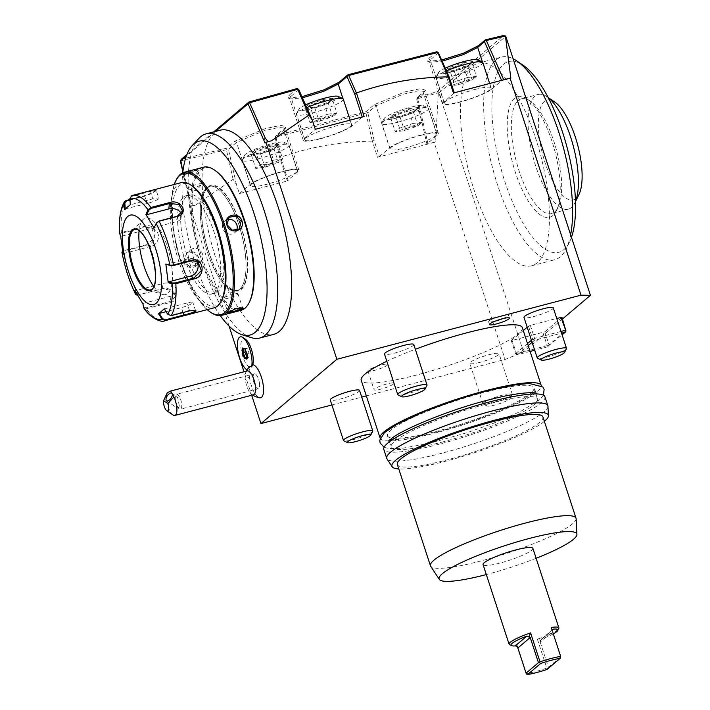 <?xml version="1.0" encoding="UTF-8"?>
<svg xmlns="http://www.w3.org/2000/svg" width="710" height="710" viewBox="0 0 710 710"><rect width="100%" height="100%" fill="white"/><g stroke="black" fill="none" stroke-linecap="round" stroke-linejoin="round"><path stroke-width="0.53" stroke-dasharray="3.55 2.66" d="M398.008 394.875A15.407 2.387 -18.1 0 0 407.842 393.615A15.407 2.387 161.9 0 0 426.941 385.415M413.761 344.492A15.407 2.387 -18.1 0 1 394.6 353.101A15.407 2.387 -18.1 0 1 384.474 354.059M366.325 395.896L505.085 359.438L523.554 351.947L562.497 318.976M331.872 404.948L361.727 397.103M479.88 362.366A15.407 2.387 -18.1 0 1 469.754 363.325A15.407 2.387 -18.1 0 1 488.915 354.716A15.407 2.387 -18.1 0 1 499.041 353.757A15.407 2.387 -18.1 0 1 479.88 362.366M553.276 307.838A15.407 2.387 -18.1 0 1 534.106 316.456A15.407 2.387 -18.1 0 1 523.98 317.414M359.535 390.402A15.407 2.387 -18.1 0 1 340.374 399.02A15.407 2.387 -18.1 0 1 330.248 399.978M527.184 327.203L530.317 325.366L556.729 318.426M523.27 330.514L511.298 340.658L544.783 331.854L549.034 344.882L566.207 330.336M561.956 317.317L544.783 331.854M386.826 361.275A84.747 13.144 -18.1 0 1 415.323 349.276M522.311 327.585A84.747 13.144 -18.1 0 1 518.486 333.753A84.747 13.144 -18.1 0 1 431.201 370.957A84.747 13.144 -18.1 0 1 361.204 380.24M393.517 384.003A10.481 1.624 -18.1 0 1 382.726 388.601A10.481 1.624 -18.1 0 1 374.072 389.746A10.481 1.624 -18.1 0 1 374.543 388.982A10.481 1.624 -18.1 0 1 385.335 384.385A10.481 1.624 -18.1 0 1 393.988 383.24A10.481 1.624 -18.1 0 1 393.517 384.003M510.827 78.144L501.704 80.647L491.409 89.371A26.19 4.065 -18.1 0 1 464.429 100.864A26.19 4.065 -18.1 0 1 442.791 103.74A26.19 4.065 -18.1 0 1 443.972 101.832L454.364 93.028L453.424 93.01M474.919 89.478A24.655 3.825 -18.1 0 1 491.125 87.942A24.655 3.825 -18.1 0 1 460.462 101.716A24.655 3.825 -18.1 0 1 444.256 103.261A24.655 3.825 -18.1 0 1 474.919 89.478M296.975 88.581L288.881 95.442L288.171 97.998L301.954 96.693M436.606 51.83L428.396 58.788L427.677 61.344L441.611 60.013M437.324 91.634L438.345 92.779L417.675 98.654L417.107 97.998L416.681 99.063L423.462 93.321L425.521 90.241L417.604 97.252L437.324 91.634L503.621 35.5M425.521 90.241L420.648 88.652L404.762 91.945L374.161 104.707L365.952 111.665L276.048 135.637L286.015 126.895L281.142 125.306L265.247 128.59L234.655 141.352L226.561 148.213L181.352 159.28M213.719 131.874L186.881 154.594M215.485 131.403L186.313 156.111M271.486 140.811L268.211 141.672M265.025 143.038L268.256 141.725M251.686 395.257L244.009 371.783M229.073 326.076L190.005 206.557L195.561 205.092L192.561 205.811L190.404 201.684L189.81 202.412L190.91 205.785L190.005 206.557M182.869 171.847L189.81 202.412M247.222 370.939A12.327 4.331 -104.7 0 0 245.758 372.502A12.327 4.331 -104.7 0 0 245.332 379.726A18.487 6.053 172.8 0 1 249.405 376.948A17.049 5.991 -104.7 0 1 249.92 367.132A14.67 5.156 75.3 0 1 241.267 350.305A14.67 5.156 75.3 0 1 245.5 339.291M249.405 376.948A17.049 5.991 -104.7 0 0 259.709 397.804M220.065 130.205A105.55 37.115 -104.7 0 0 214.491 133.178A105.55 37.115 -104.7 0 0 213.346 250.168A105.55 37.115 -104.7 0 0 273.696 334.366M377.507 157.292L379.353 156.546L374.143 140.615L372.244 140.811L377.507 157.292L434.147 142.417L505.085 359.438M372.235 141.166C340.445 141.565 309.88 146.934 280.548 157.265L279.669 157.442L275.125 137.456L283.956 129.974L285.136 128.066L278.568 127.48L263.499 130.933L236.528 142.435L228.425 149.295L226.561 148.213M195.561 205.092L233.111 179.293L236.421 184.476L239.394 193.582L288.224 180.748L280.548 157.265M523.554 351.947L438.904 92.966L438.345 92.779L435.638 141.814L427.97 143.988L417.675 98.654M434.147 142.417L435.638 141.814M379.353 156.546L389.746 147.742A26.19 4.065 -18.1 0 1 416.726 136.24A26.19 4.065 -18.1 0 1 438.363 133.374A26.19 4.065 -18.1 0 1 437.183 135.282L426.887 143.997L427.97 143.988M420.693 135.388A24.655 3.825 -18.1 0 1 436.898 133.853A24.655 3.825 -18.1 0 1 406.235 147.636A24.655 3.825 -18.1 0 1 390.03 149.171A24.655 3.825 -18.1 0 1 420.693 135.388M416.681 99.063L426.887 143.997M417.604 97.252L417.107 97.998M438.904 92.966L505.786 36.334M549.442 215.654A104.778 36.84 75.3 0 1 531.595 265.815A104.778 36.84 75.3 0 1 485.498 219.23A104.778 36.84 75.3 0 1 460.506 113.307A104.778 36.84 75.3 0 1 478.354 63.146A104.778 36.84 75.3 0 1 524.45 109.73A104.778 36.84 75.3 0 1 549.442 215.654M570.636 234.753A104.778 36.84 75.3 0 1 566.189 248.802A104.778 36.84 75.3 0 1 554.759 259.736A104.778 36.84 75.3 0 1 508.653 213.142A104.778 36.84 75.3 0 1 483.661 107.228A104.778 36.84 75.3 0 1 501.509 57.057A104.778 36.84 75.3 0 1 513.117 58.761M571.47 237.317A98.61 34.675 75.3 0 1 569.526 242.012A98.61 34.675 75.3 0 1 522.924 222.958A98.61 34.675 75.3 0 1 491.861 108.772A98.61 34.675 75.3 0 1 523.084 65.231M514.564 98.335A62.4 21.939 -104.7 0 0 515.407 172.423A62.4 21.939 -104.7 0 0 552.868 215.529A62.4 21.939 -104.7 0 0 556.383 210.772A62.4 21.939 -104.7 0 0 554.936 151.354A62.4 21.939 -104.7 0 0 526.989 98.903A62.4 21.939 -104.7 0 0 514.564 98.335M575.482 201.427A59.321 20.856 75.3 0 1 574.789 202.98A59.321 20.856 75.3 0 1 571.852 207.151A59.321 20.856 75.3 0 1 568.319 209.175A59.321 20.856 75.3 0 1 534.39 161.853A59.321 20.856 75.3 0 1 535.038 96.099A59.321 20.856 75.3 0 1 538.171 94.43L521.433 98.823A59.321 20.856 75.3 0 0 518.3 100.492A59.321 20.856 -104.7 0 0 517.652 166.246A59.321 20.856 -104.7 0 0 551.572 213.577A59.321 20.856 -104.7 0 0 554.705 211.899A59.321 20.856 75.3 0 0 558.051 207.382L556.383 210.772M521.433 98.823A59.321 20.856 75.3 0 1 530.113 101.033A59.321 20.856 75.3 0 1 556.675 150.902A59.321 20.856 75.3 0 1 558.051 207.382M538.171 94.43A59.321 20.856 75.3 0 1 546.851 96.64A59.321 20.856 75.3 0 1 548.218 97.652M578.97 194.504A51.617 18.149 75.3 0 1 576.058 198.436A51.617 18.149 75.3 0 1 545.085 162.785A51.617 18.149 75.3 0 1 544.375 101.494A51.617 18.149 75.3 0 1 554.661 101.965M424.536 92.122L424.651 91.412L418.075 90.827L403.005 94.288L376.034 105.781L367.815 112.739L365.952 111.665M374.143 140.615L367.815 112.739M372.244 140.811L365.952 113.076L366.475 112.286M276.048 135.637L275.125 137.456M365.952 113.076L275.933 137.092L275.48 136.515M275.933 137.092L280.494 157.159M239.394 193.582L250.239 184.396A26.19 4.065 -18.1 0 1 277.219 172.894A26.19 4.065 -18.1 0 1 298.857 170.027A26.19 4.065 -18.1 0 1 297.667 171.935L287.275 180.73L279.669 157.442M287.275 180.73L288.224 180.748M281.187 172.042A24.655 3.825 -18.1 0 1 297.392 170.506A24.655 3.825 -18.1 0 1 266.72 184.289A24.655 3.825 -18.1 0 1 250.523 185.825A24.655 3.825 -18.1 0 1 281.187 172.042M236.421 184.476L228.425 149.295M233.111 179.293L226.383 149.677L226.978 148.754M226.383 149.677L181.112 160.762L180.722 160.247M181.112 160.762L190.404 201.684M190.91 205.785L192.561 205.811M258.404 158.818A24.655 3.825 161.9 0 0 289.068 145.044A24.655 3.825 161.9 0 0 288.588 144.565A24.655 3.825 161.9 0 0 272.862 146.579A24.655 3.825 -18.1 0 0 242.305 159.697A24.655 3.825 -18.1 0 0 242.199 160.362A24.655 3.825 -18.1 0 0 258.404 158.818M284.009 142.311A20.954 3.248 161.9 0 1 258.351 154.434A20.954 3.248 -18.1 0 1 244.666 155.171A20.954 3.248 -18.1 0 1 270.643 144.023A20.954 3.248 161.9 0 1 284.009 142.311L288.588 144.565M269.072 145.355L279.021 144.077L274.442 147.946L259.922 153.103L249.973 154.381L254.553 150.502L269.072 145.355L269.046 146.562L278.267 145.381L274.024 148.967L260.561 153.742L251.34 154.931L255.582 151.337L269.046 146.562L273.465 160.105L282.686 158.916L278.267 145.381L279.021 144.077L274.175 148.071L274.024 148.967L278.444 162.51L264.981 167.285L255.76 168.474L260.002 164.88L273.465 160.105L269.445 164.25M254.553 150.502L255.582 151.337L260.002 164.88L269.356 164.285M269.33 164.303L255.76 168.474L251.34 154.931L249.973 154.381L260.011 153.058L274.335 147.973M259.922 153.103L260.561 153.742L259.975 153.067M269.472 164.267L278.444 162.51L282.686 158.916L269.498 164.25M260.561 153.742L264.981 167.285L269.392 164.294M397.911 122.173A24.655 3.825 161.9 0 0 428.574 108.39A24.655 3.825 161.9 0 0 428.094 107.911A24.655 3.825 161.9 0 0 412.368 109.926A24.655 3.825 -18.1 0 0 381.811 123.043A24.655 3.825 -18.1 0 0 381.705 123.709A24.655 3.825 -18.1 0 0 397.911 122.173M423.515 105.666A20.954 3.248 161.9 0 1 397.857 117.78A20.954 3.248 -18.1 0 1 384.172 118.517A20.954 3.248 -18.1 0 1 410.149 107.37A20.954 3.248 161.9 0 1 423.515 105.666L428.094 107.911M408.578 108.701L418.527 107.423L413.957 111.301L399.428 116.449L389.479 117.727L394.059 113.857L408.578 108.701L408.552 109.908L417.773 108.728L413.531 112.322L400.067 117.097L390.846 118.277L395.088 114.683L408.552 109.908L412.98 123.451L422.202 122.271L417.773 108.728L418.527 107.423L413.681 111.417L413.531 112.322L417.959 125.865L404.496 130.64L395.275 131.82L399.517 128.226L412.98 123.451L408.898 127.649L417.959 125.865L422.202 122.271L409.004 127.596M394.059 113.857L395.088 114.683L399.517 128.226L408.871 127.631M408.845 127.649L395.275 131.82L390.846 118.277L389.479 117.727L399.517 116.413M399.428 116.449L400.067 117.097L399.481 116.422L413.841 111.328M400.067 117.097L404.496 130.64L408.898 127.649M248.855 367.487A15.691 5.52 -104.7 0 0 247.675 370.167L249.92 367.132M253.488 394.787A12.327 4.331 75.3 0 1 251.438 394.148A12.327 4.331 75.3 0 1 245.332 379.726M173.018 414.995A12.327 4.331 75.3 0 1 166.664 400.396A12.327 4.331 75.3 0 1 167.169 392.976M179.541 406.794A4.624 2.219 124.3 0 1 178.032 407.726A4.624 2.219 124.3 0 1 176.648 407.682A4.624 2.219 124.3 0 1 176.604 407.664A4.624 2.219 124.3 0 1 176.293 404.771L177.251 406.466L178.849 407.433L179.541 406.794L178.778 403.333C178.387 399.508 177.731 397.263 176.808 396.606L175.006 398.851L175.015 400.981L176.293 404.771M171.776 393.171L176.808 396.606M175.37 399.774A7.703 2.707 -104.7 0 0 178.29 407.842A7.703 2.707 -104.7 0 0 180.464 409.191A7.703 2.707 -104.7 0 0 181.645 403.697A7.703 2.707 -104.7 0 0 176.55 394.29A7.703 2.707 -104.7 0 0 175.317 396.526A7.703 2.707 -104.7 0 0 175.37 399.774M259.487 383.249A7.703 2.707 -104.7 0 0 254.393 373.833A7.703 2.707 -104.7 0 0 253.213 379.326A7.703 2.707 -104.7 0 0 258.307 388.743A7.703 2.707 -104.7 0 0 259.487 383.249M240.335 336.859A17.253 6.071 -104.7 0 0 238.418 353.216A17.253 6.071 -104.7 0 0 247.692 370.158M247.08 369.91A17.253 6.071 -104.7 0 0 247.675 370.167M247.115 354.228L245.536 349.116L243.432 348.61M246.894 359.127L247.435 353.979L249.183 353.518L247.284 348.654L245.536 349.116L244.941 348.654L245.536 349.116M242.527 347.98L243.432 348.521L245.181 348.069L245.127 349.267M246.902 357.21L248.979 357.796L249.183 353.518M247.284 348.654L245.181 348.069M248.979 357.796L246.858 358.142M198.969 138.343A105.55 37.115 75.3 0 0 189.925 209.095A105.55 37.115 -104.7 0 0 251.331 337.649M220.269 315.595A100.208 35.234 75.3 0 1 183.038 206.574A100.208 35.234 75.3 0 1 182.754 172.814M207.95 187.529A53.924 18.957 75.3 0 1 210.799 186.011A53.924 18.957 75.3 0 1 240.317 224.777A53.924 18.957 75.3 0 1 241.054 288.801A53.924 18.957 75.3 0 1 238.205 290.319A53.924 18.957 75.3 0 1 208.687 251.553A53.924 18.957 75.3 0 1 207.95 187.529M206.61 187.884A53.924 18.957 75.3 0 1 209.459 186.366A53.924 18.957 75.3 0 1 240.291 229.383A53.924 18.957 75.3 0 1 239.705 289.147A53.924 18.966 -104.7 0 0 238.986 225.123A53.924 18.966 -104.7 0 0 206.61 187.875A53.924 18.966 -104.7 0 0 203.575 191.984A53.924 18.966 -104.7 0 0 204.826 243.335A53.924 18.966 -104.7 0 0 228.975 288.668A53.924 18.957 75.3 0 1 204.826 243.335A53.924 18.957 75.3 0 1 203.575 191.993A53.924 18.957 75.3 0 1 206.61 187.884M239.705 289.147A53.924 18.957 75.3 0 1 236.865 290.674A53.924 18.957 75.3 0 1 228.966 288.659A53.924 18.966 -104.7 0 0 239.714 289.156M215.299 170.604A73.032 25.684 -104.7 0 0 200.752 169.938A73.032 25.684 -104.7 0 0 201.746 256.656A73.032 25.684 -104.7 0 0 245.58 307.102A73.032 25.684 -104.7 0 0 249.689 301.528M203.539 167.205A73.955 26.004 -104.7 0 0 199.625 169.291A73.955 26.004 -104.7 0 0 198.827 251.269A73.955 26.004 -104.7 0 0 241.125 310.27M182.47 173.799L183.215 174.225C185.798 172.37 200.726 168.456 197.167 170.56L197.54 169.841C201.32 167.516 185.354 171.713 182.47 173.799L182.408 174.749L189.934 173.657L197.904 169.433L197.504 170.196L202.057 183.89A7.703 1.198 161.9 0 0 195.694 184.733A7.703 1.198 161.9 0 0 187.76 188.114A7.703 1.198 -18.1 0 0 187.413 188.682L182.887 174.846L197.504 170.196M183.215 174.225L182.887 174.846M176.213 179.985A73.955 26.004 -104.7 0 0 177.926 250.399A73.955 26.004 -104.7 0 0 211.048 312.569M183.482 261.608C186.544 271.788 202.465 267.546 198.543 257.65C195.782 247.213 179.861 251.464 183.482 261.608L184.218 261.307L189.446 266.454L196.288 265.256L198.17 257.65L193.129 252.343L186.331 253.497L184.218 261.307M174.278 184.449A73.032 25.684 -104.7 0 0 177.402 250.541A73.032 25.684 -104.7 0 0 207.169 309.631M186.632 196.271A50.845 17.874 75.3 0 1 189.321 194.833A50.845 17.874 75.3 0 1 218.396 235.4A50.845 17.874 75.3 0 1 217.846 291.757A50.845 17.874 75.3 0 1 215.157 293.195A50.845 17.874 75.3 0 1 186.082 252.627A50.845 17.874 75.3 0 1 186.632 196.271M183.562 197.078A50.845 17.874 75.3 0 1 186.251 195.64A50.845 17.874 75.3 0 1 215.325 236.208A50.845 17.874 75.3 0 1 214.775 292.564A50.845 17.874 75.3 0 1 212.086 294.002A50.845 17.874 75.3 0 1 183.011 253.434A50.845 17.874 75.3 0 1 183.562 197.078M192.366 186.073A63.172 22.214 -104.7 0 0 179.781 185.496A63.172 22.214 -104.7 0 0 180.642 260.508A63.172 22.214 -104.7 0 0 218.556 304.137A63.172 22.214 -104.7 0 0 222.115 299.327M181.334 182.594A64.716 22.755 -104.7 0 0 177.917 184.423A64.716 22.755 -104.7 0 0 177.207 256.15A64.716 22.755 -104.7 0 0 214.216 307.776M129.957 199.51L144.538 195.676C150.014 193.883 153.884 192.037 156.147 190.138L156.608 189.65L156.2 190.413L158.845 198.294A9.248 1.438 161.9 0 0 152.774 198.871L130.693 204.666L129.886 198.472M129.983 199.998L144.929 196.075C150.076 194.371 153.697 192.632 155.783 190.866L156.147 190.138C157.451 189.02 155.525 189.215 150.378 190.733L131.891 195.587L130.285 198.64M156.2 190.413L155.783 190.866C156.999 189.836 155.188 190.049 150.36 191.478L131.874 196.342M167.72 314.246L170.746 315.284L189.233 310.43L195.392 310.288M121.969 252.396L123.726 251.171L147.795 244.843C158.996 242.305 156.519 222.292 145.426 226.179L121.357 232.507L119.608 233.865L121.303 236.27L148.958 229.002A9.248 8.112 122 0 1 154.957 229.827A9.248 8.112 122 0 1 158.259 238.8A9.248 8.112 122 0 1 151.168 246.334L147.955 244.338L154.78 236.643L151.612 227.733L145.754 227.005L121.694 233.324L120.292 234.362M142.932 303.986L143.784 307.829L146.278 308.743L170.338 302.416C182.035 300.463 173.258 285.766 162.129 288.695L137.27 295.147M144.077 307.137L146.047 307.829L170.107 301.51L175.388 296.869L171.607 290.461L162.483 288.775L137.429 295.174M136.098 292.813L135.61 290.656L163.273 283.388A9.248 6.674 8.4 0 1 172.468 284.692A9.248 6.674 8.4 0 1 176.231 291.1A9.248 6.674 8.4 0 1 170.897 296.123L170.338 302.416M122.51 251.393L122.031 251.997M123.007 254.358L123.504 253.603L122.493 251.695L123.895 250.657L147.955 244.338L147.795 244.843M125.244 208.882L147.343 203.459A9.248 1.438 161.9 0 0 158.845 198.294M181.37 213.719A9.248 6.674 -171.6 0 1 181.804 216.621A9.248 6.674 -171.6 0 1 176.47 221.644L154.389 227.448L156.44 222.949M154.079 228.043L154.389 227.448M166.504 264.502L188.585 258.697A9.248 8.112 -58 0 1 194.584 259.523A9.248 8.112 -58 0 1 196.075 260.774M164.347 308.832L168.021 314.113M164.738 308.841L186.819 303.037A9.248 1.438 -18.1 0 1 192.898 302.469A9.248 1.438 -18.1 0 1 181.396 307.634L166.105 311.646M134.776 290.363L135.61 290.656M143.243 303.392L170.897 296.123M123.504 253.603L151.168 246.334M120.647 235.818L121.303 236.27M125.271 209.264L124.498 209.574M150.511 289.946A31.276 10.996 -104.7 0 0 150.547 289.937A31.276 10.996 -104.7 0 0 152.197 289.059A31.276 10.996 -104.7 0 0 151.771 251.917A31.276 10.996 -104.7 0 0 134.651 229.428A31.276 10.996 -104.7 0 0 134.607 229.445A31.276 10.996 -104.7 0 1 152.472 254.402A31.276 10.996 -104.7 0 1 152.126 289.068A31.276 10.996 -104.7 0 1 150.476 289.955L150.547 289.937M153.742 286.565A39.6 13.925 -104.7 0 0 162.546 294.41A39.6 13.925 -104.7 0 0 167.258 246.423A39.6 13.925 -104.7 0 0 142.896 219.638A39.6 13.925 -104.7 0 0 139.089 230.794M228.017 312.569L228.238 311.965C230.502 309.152 245.429 305.229 242.19 308.3M242.998 307.776L242.492 307.634M237.646 293.638L229.25 291.899L223.508 298.262A7.703 1.198 161.9 0 1 223.694 298.076A7.703 1.198 -18.1 0 1 230.67 294.996A7.703 1.198 -18.1 0 1 237.646 293.638A7.703 1.198 -18.1 0 1 237.992 293.851A7.703 1.198 -18.1 0 1 237.646 294.41A7.703 1.198 161.9 0 1 229.712 297.792A7.703 1.198 161.9 0 1 223.348 298.635L227.874 312.471M190.555 249.929A7.703 7.109 49.7 0 1 202.51 253.976A7.703 7.109 -130.3 0 1 200.513 261.688A7.703 7.109 -130.3 0 1 188.558 257.641A7.703 7.109 49.7 0 1 190.555 249.929L186.331 253.497M187.76 188.895L196.155 190.635L201.897 184.272A7.703 1.198 161.9 0 1 201.711 184.449A7.703 1.198 -18.1 0 1 194.735 187.538A7.703 1.198 -18.1 0 1 187.76 188.895A7.703 1.198 -18.1 0 1 187.413 188.682M236.563 230.368A7.703 7.109 49.7 0 1 234.85 232.605A7.703 7.109 49.7 0 1 222.896 228.558A7.703 7.109 -130.3 0 1 224.892 220.845A7.703 7.109 -130.3 0 1 227.431 219.514M298.848 89.664L290.754 96.525L289.573 98.424L290.079 98.93L302.46 97.847M362.215 116.973L351.903 126.016A26.19 4.065 -18.1 0 1 324.923 137.518A26.19 4.065 -18.1 0 1 303.285 140.385A26.19 4.065 -18.1 0 1 304.466 138.477L315.311 129.3M364.141 116.467L362.295 117.221M438.478 52.913L430.26 59.871L429.08 61.779L429.586 62.285L442.126 61.166M320.955 138.37A24.655 3.825 -18.1 0 1 304.75 139.905A24.655 3.825 -18.1 0 1 335.413 126.123A24.655 3.825 -18.1 0 1 351.619 124.587A24.655 3.825 -18.1 0 1 320.955 138.37M343.294 99.125A24.655 3.825 161.9 0 1 312.631 112.908A24.655 3.825 -18.1 0 1 296.425 114.443A24.655 3.825 -18.1 0 1 296.531 113.777A24.655 3.825 -18.1 0 1 306.773 107.609M305.584 104.92A20.954 3.248 -18.1 0 0 298.892 109.26A20.954 3.248 -18.1 0 0 312.577 108.515A20.954 3.248 161.9 0 0 338.235 96.4M323.298 99.436L333.247 98.157L328.668 102.036L314.148 107.183L304.2 108.461L308.779 104.592L323.298 99.436L323.272 100.642L332.493 99.462L328.251 103.056L314.787 107.831L305.566 109.012L309.808 105.417L323.272 100.642L327.692 114.186L336.913 113.005L332.493 99.462L333.247 98.157L328.402 102.151L328.251 103.056L332.67 116.6L319.207 121.374L309.986 122.555L314.228 118.96L327.692 114.186L323.671 118.339M308.779 104.592L309.808 105.417L314.228 118.96L323.582 118.366M323.556 118.392L309.986 122.555L305.566 109.012L304.2 108.461L314.237 107.148L328.561 102.062M314.148 107.183L314.787 107.831L314.202 107.157M336.913 113.005L323.698 118.348L332.67 116.6L336.913 113.005M314.787 107.831L319.207 121.374L323.618 118.384M444.256 103.261L435.931 77.789A24.655 3.825 -18.1 0 0 452.137 76.254A24.655 3.825 161.9 0 0 482.8 62.471M435.931 77.789A24.655 3.825 -18.1 0 1 436.038 77.124A24.655 3.825 -18.1 0 1 446.421 70.902M477.75 59.746A20.954 3.248 161.9 0 1 452.084 71.861A20.954 3.248 -18.1 0 1 438.407 72.606A20.954 3.248 -18.1 0 1 445.232 68.204M462.813 62.782L472.753 61.513L468.183 65.382L453.654 70.538L443.714 71.817L448.285 67.938L462.813 62.782L462.778 63.998L471.999 62.808L467.757 66.403L454.293 71.177L445.072 72.358L449.315 68.772L462.778 63.998L467.207 77.541L476.428 76.352L471.999 62.808L472.753 61.513L467.917 65.497L467.757 66.403L472.185 79.946L458.722 84.721L449.501 85.901L453.743 82.316L467.207 77.541L463.071 81.739L472.185 79.946L476.428 76.352L463.231 81.677M448.285 67.938L449.315 68.772L453.743 82.316L463.097 81.712M463.071 81.739L449.501 85.901L445.072 72.358L443.714 71.817L453.743 70.494L468.067 65.409M453.654 70.538L454.293 71.177L453.717 70.503M454.293 71.177L458.722 84.721L463.124 81.73M510.25 398.452A12.327 1.908 161.9 0 0 502.201 398.887A12.327 1.908 -18.1 0 0 487.104 406.014A12.327 1.908 -18.1 0 0 494.968 405.011A12.327 1.908 161.9 0 0 510.25 398.452L512.221 394.68A15.407 2.387 161.9 0 1 493.122 402.881A15.407 2.387 -18.1 0 1 483.297 404.141A15.407 2.387 -18.1 0 1 482.995 403.839A15.407 2.387 -18.1 0 1 502.156 395.23A15.407 2.387 161.9 0 1 512.283 394.263L499.041 353.757M566.447 348.77A15.407 2.387 161.9 0 1 547.348 356.961A15.407 2.387 -18.1 0 1 537.523 358.222M372.714 431.334A15.407 2.387 161.9 0 1 353.615 439.534A15.407 2.387 -18.1 0 1 343.782 440.786M530.317 325.366L534.577 338.386L560.989 331.446M542.937 332.608L547.188 345.628L548.351 345.974L549.034 344.882M547.188 345.628L516.498 353.695L512.238 340.667M516.498 353.695L516.259 354.405L515.558 353.678L511.298 340.658M528.471 326.112L532.722 339.14L533.884 339.486L534.577 338.386M515.558 353.678L527.53 343.542M531.435 340.223L532.722 339.14M532.118 342.309L534.595 340.214L561.539 333.141M534.595 340.214L533.884 339.486M548.351 345.974L562.098 334.854M548.111 346.693L534.701 350.216M530.104 351.423L517.421 354.76L528.204 345.628M516.259 354.405L517.421 354.76M380.205 438.318A84.747 13.144 161.9 0 0 450.797 428.636A84.747 13.144 161.9 0 0 537.408 391.627A84.747 13.144 161.9 0 0 541.286 385.672M387.447 435.718A77.044 11.946 -18.1 0 0 438.079 430.917A77.044 11.946 161.9 0 0 533.902 387.846A77.044 11.946 161.9 0 0 483.27 392.648A77.044 11.946 -18.1 0 0 387.447 435.718L389.186 441.025M441.771 442.197A77.044 11.946 161.9 0 0 537.594 399.135A77.044 11.946 161.9 0 0 486.962 403.937A77.044 11.946 -18.1 0 0 391.139 447.007A77.044 11.946 -18.1 0 0 441.771 442.197M544.916 396.739A84.747 13.144 -18.1 0 1 541.091 402.907A84.747 13.144 -18.1 0 1 453.805 440.12A84.747 13.144 -18.1 0 1 383.808 449.394M547.951 406.262A84.747 13.144 -18.1 0 1 544.029 411.88A84.747 13.144 -18.1 0 1 458.42 448.587A84.747 13.144 -18.1 0 1 386.986 458.873M544.375 421.358A82.271 12.762 -18.1 0 1 474.094 452.847A82.271 12.762 -18.1 0 1 398.789 468.946M542.919 416.93A76.582 11.875 161.9 0 1 539.467 422.503A76.582 11.875 -18.1 0 1 460.595 456.131A76.582 11.875 -18.1 0 1 397.343 464.509M576.121 518.708A76.582 11.875 -18.1 0 1 572.571 523.785A76.582 11.875 -18.1 0 1 495.216 556.951A76.582 11.875 -18.1 0 1 430.668 566.243M536.121 558.291A72.447 11.236 -18.1 0 1 486.323 574.567M532.864 548.333A26.19 4.065 -18.1 0 1 500.284 562.977A26.19 4.065 -18.1 0 1 483.066 564.61M553.312 633.879A24.655 3.825 161.9 0 1 542.058 638.876L540.514 640.384L537.381 639.186A26.19 4.065 161.9 0 0 558.761 628.616M537.381 639.186L546.842 668.128A26.19 4.065 161.9 0 1 535.748 671.491A26.19 4.065 161.9 0 1 526.19 673.55M517.324 646.419L516.738 644.618L517.395 646.455M509.585 644.689A26.19 4.065 161.9 0 0 516.738 644.618M551.217 627.48L552.185 630.444M560.891 657.132L552.149 630.524M540.514 640.384L540.195 642.097L552.54 631.651M546.842 668.128L547.552 668.421L548.422 667.276L540.195 642.097M548.422 667.276L560.767 656.821M547.552 668.421L547.17 669.37M502.494 318.737A10.481 1.624 161.9 0 0 508.023 315.941A10.481 1.624 161.9 0 0 508.502 315.178A10.481 1.624 161.9 0 0 499.849 316.323A10.481 1.624 161.9 0 0 489.057 320.92A10.481 1.624 161.9 0 0 488.578 321.683A10.481 1.624 161.9 0 0 495.527 321.018M368.401 370.176A10.481 1.624 161.9 0 0 367.922 370.939A10.481 1.624 161.9 0 0 376.575 369.795A10.481 1.624 161.9 0 0 387.367 365.188A10.481 1.624 161.9 0 0 387.846 364.425A10.481 1.624 161.9 0 0 379.193 365.579A10.481 1.624 161.9 0 0 368.401 370.176M424.385 91.51L423.462 93.321L437.183 135.282M374.161 104.707L376.034 105.781L389.746 147.742M284.879 128.164L283.956 129.974L297.667 171.935M250.239 184.396L236.528 142.435L234.655 141.352M208.562 251.695A54.546 19.179 75.3 0 1 207.817 186.934A54.546 19.179 75.3 0 1 240.557 224.608A54.546 19.179 75.3 0 1 241.302 289.369A54.546 19.179 75.3 0 1 208.562 251.695M150.378 190.733L152.774 198.871M189.632 310.82L186.819 303.037M138.415 295.094L138.059 295.023A64.716 22.755 75.3 0 1 123.726 251.171L123.895 250.657M121.694 233.324L121.357 232.507A64.716 22.755 75.3 0 1 126.052 200.531M165.04 320.698A64.716 22.755 75.3 0 1 146.278 308.743L146.047 307.829M162.129 288.695L163.273 283.388M145.426 226.179L148.958 229.002M144.538 195.676L147.343 203.459M177.26 216.266L176.47 221.644M188.585 258.697L191.789 260.703M183.011 312.56L181.396 307.634M227.866 312.693L228.238 311.965M288.881 95.442L290.754 96.525L304.466 138.477M351.903 126.016L342.983 98.743M428.396 58.788L430.26 59.871L443.972 101.832M491.409 89.371L482.498 62.098M542.058 638.876L552.309 630.187M531.595 265.815L554.759 259.736M478.354 63.146L501.509 57.057M569.526 242.012L566.189 248.802M530.113 101.033L526.989 98.903M568.319 209.175L551.572 213.577M548.155 97.527L546.851 96.64M575.49 201.569L574.789 202.98M438.363 133.374L424.651 91.412M298.857 170.027L285.136 128.066M285.029 128.776L286.015 126.895M297.392 170.506L289.068 145.044M250.523 185.825L242.199 160.362M244.666 155.171L242.305 159.697M436.898 133.853L428.574 108.39M390.03 149.171L381.705 123.709M384.172 118.517L381.811 123.043M246.37 371.161A18.487 18.487 0 0 0 245.758 372.502M251.438 394.148A18.487 18.487 0 0 0 252.636 395.008M178.849 407.433L178.032 407.726M177.251 406.466L178.29 407.842M166.557 400.804L176.604 407.664M175.006 398.851L175.317 396.526M254.393 373.833L176.55 394.29M258.307 388.743L180.464 409.191M209.459 186.366L210.799 186.011M236.865 290.674L238.205 290.319M182.408 174.749L183.171 175.113M186.251 195.64L189.321 194.833M212.086 294.002L215.157 293.195M195.862 310.447L195.09 310.084M136.941 295.138L137.545 295.183M182.656 210.852L181.804 216.621M197.93 261.617L194.584 259.523M195.516 310.474L192.898 302.469M175.388 296.869L176.231 291.1M151.612 227.733L154.957 229.827M148.044 289.822L162.546 294.41M132.53 230.759L142.896 219.638M227.493 313.092L227.901 312.338M237.992 293.851L242.518 307.687M200.513 261.688L196.288 265.256M224.892 220.845L229.117 217.269M234.85 232.605L239.075 229.028M290.079 98.93L288.171 97.998M303.285 140.385L289.573 98.424M429.586 62.285L427.677 61.344M442.791 103.74L429.08 61.779M304.75 139.905L296.425 114.443M351.619 124.587L350.163 120.141M298.892 109.26L296.531 113.777M491.125 87.942L489.669 83.487M438.407 72.606L436.038 77.124M482.995 403.839L469.754 363.325M487.104 406.014L483.297 404.141M533.902 387.846L535.642 393.162M535.89 393.926L537.594 399.135M389.435 441.798L391.139 447.007M541.091 639.417L552.921 629.397M488.578 321.683L489.527 324.577M508.502 315.178L509.443 318.071M367.922 370.939L374.072 389.746M387.846 364.425L393.988 383.24M384.092 447.256L388.539 448.507L402.02 448.329L430.251 443.146L467.384 432.585L493.148 423.4L520.536 411.48L539.733 399.606L543.425 395.177M536.121 393.34L535.287 390.793L533.547 392.728C525.054 401.665 474.777 422.627 434.795 432.496C424.03 435.257 414.622 437.236 406.59 438.425C391.787 440.608 387.598 438.975 388.068 438.904L388.902 441.46"/><path stroke-width="1.06" d="M401.824 396.748A12.327 1.908 -18.1 0 0 409.688 395.745A12.327 1.908 161.9 0 0 424.97 389.186A12.327 1.908 161.9 0 0 416.921 389.621A12.327 1.908 -18.1 0 0 401.824 396.748L398.008 394.875A15.407 2.387 -18.1 0 1 397.715 394.574A15.407 2.387 -18.1 0 1 416.877 385.965A15.407 2.387 161.9 0 1 427.003 384.998L413.761 344.492A15.407 2.387 -18.1 0 0 403.635 345.45A15.407 2.387 -18.1 0 0 384.474 354.059L397.715 394.574M424.97 389.186L426.941 385.415A15.407 2.387 161.9 0 0 427.003 384.998M562.497 318.976L590.436 295.325L581.002 295.156L336.859 359.295L260.943 423.577L331.872 404.948M361.727 397.103L366.325 395.896M523.98 317.414A15.407 2.387 -18.1 0 1 543.15 308.797A15.407 2.387 -18.1 0 1 553.276 307.838L566.518 348.353A15.407 2.387 161.9 0 0 556.391 349.311A15.407 2.387 -18.1 0 0 537.221 357.929L523.98 317.414M330.248 399.978A15.407 2.387 -18.1 0 1 349.409 391.37A15.407 2.387 -18.1 0 1 359.535 390.402L372.777 430.917A15.407 2.387 161.9 0 0 362.65 431.875A15.407 2.387 -18.1 0 0 343.489 440.493L330.248 399.978M556.729 318.426L561.956 317.317L565.976 331.055L561.006 317.299M527.184 327.203L523.27 330.514M541.286 385.672A84.747 13.144 161.9 0 0 541.224 385.459A84.747 13.144 161.9 0 0 471.236 394.733A84.747 13.144 161.9 0 0 383.941 431.937A84.747 13.144 161.9 0 0 380.125 438.114L361.204 380.24A84.747 13.144 -18.1 0 1 365.029 374.063A84.747 13.144 -18.1 0 1 386.826 361.275M415.323 349.276A84.747 13.144 -18.1 0 1 522.311 327.585L541.224 385.459M489.998 323.813A10.481 1.624 161.9 0 0 489.527 324.577A10.481 1.624 161.9 0 0 498.18 323.432A10.481 1.624 161.9 0 0 508.972 318.834A10.481 1.624 161.9 0 0 509.443 318.071A10.481 1.624 161.9 0 0 500.79 319.216A10.481 1.624 161.9 0 0 489.998 323.813M581.002 295.156L510.064 78.136L453.424 93.01L448.108 76.573L437.582 52.078L438.478 52.913L449.164 77.097L448.108 76.573M336.859 359.295L265.922 142.266L265.025 143.038L248.074 103.811L215.485 131.403M213.719 131.874L248.997 102L296.975 88.581L298.848 89.664L312.338 120.194L309.027 115.011L271.486 140.811L265.922 142.266M312.338 120.194L315.311 129.3L364.141 116.467L356.464 92.983C385.796 82.653 416.362 77.283 448.152 76.884M503.692 79.804L486.332 40.523L505.431 35.97L510.827 78.144L510.064 78.136M486.332 40.523L485.4 39.849L503.621 35.5L505.786 36.334L590.436 295.325M501.571 80.363L484.477 41.668L485.312 40.257M301.954 96.693L324.079 89.815L339.105 82.245L347.935 74.772L436.606 51.83L437.582 52.078M441.611 60.013L463.666 53.126L478.62 45.591L485.4 39.849M186.881 154.594L181.352 159.28L180.429 161.09L182.869 171.847M248.997 102L248.074 103.811M186.313 156.111L180.429 161.09M268.256 141.725L265.318 138.246L249.636 102.746L297.676 89.318L297.818 88.777M249.636 102.746L248.837 102.577M297.676 89.318L309.027 115.011M265.318 138.246L263.916 139.666M260.943 423.577L251.686 395.257M244.009 371.783L229.073 326.076M252.636 395.008A18.487 18.487 0 0 0 259.709 397.804A17.049 5.991 -104.7 0 0 263.295 385.628A17.049 5.991 -104.7 0 0 252.751 364.736A14.67 5.156 75.3 0 0 251.846 350.793A14.67 5.156 75.3 0 0 245.5 339.291L242.882 337.498A17.253 6.071 -104.7 0 0 240.353 336.851A17.253 6.071 -104.7 0 0 240.335 336.859A17.253 6.071 -104.7 0 0 238.232 352.48A17.253 6.071 -104.7 0 0 247.08 369.91M242.03 334.703L251.331 337.649A105.55 37.115 -104.7 0 0 259.753 338.031L273.696 334.366A105.55 37.115 -104.7 0 0 279.279 331.392A105.55 37.115 -104.7 0 0 280.423 214.402A105.55 37.115 -104.7 0 0 220.065 130.205L206.113 133.87A105.55 37.115 -104.7 0 0 200.54 136.844A105.55 37.115 75.3 0 0 198.969 138.343L192.312 145.479A100.208 35.234 75.3 0 1 193.803 144.05A100.208 35.234 75.3 0 1 259.292 231.726A100.208 35.234 75.3 0 1 242.03 334.703A100.208 35.234 75.3 0 1 220.269 315.595M513.117 58.761A104.778 36.84 75.3 0 1 516.845 60.962A104.778 36.84 75.3 0 1 572.597 209.565A104.778 36.84 75.3 0 1 570.636 234.753M516.845 60.962L523.084 65.231A98.61 34.675 75.3 0 1 575.561 205.092A98.61 34.675 75.3 0 1 571.47 237.317M548.218 97.652A59.321 20.856 75.3 0 1 573.414 146.5A59.321 20.856 75.3 0 1 575.482 201.427M548.155 97.527L554.661 101.965A51.617 18.149 75.3 0 1 577.771 145.355A51.617 18.149 75.3 0 1 578.97 194.504L575.49 201.569M246.37 371.161A18.487 18.487 0 0 1 248.855 367.487A15.691 5.52 -104.7 0 1 251.535 366.901L252.751 364.736M167.915 403.466L173.906 396.934A12.327 4.331 75.3 0 1 176.71 406.661A12.327 4.331 75.3 0 1 174.82 415.448L253.488 394.787A12.327 4.331 75.3 0 0 255.378 386A12.327 4.331 -104.7 0 0 247.222 370.939L170.64 391.059L167.267 392.79L163.566 400.751A6.159 2.165 -104.7 0 0 166.77 410.726A6.159 2.165 -104.7 0 0 168.643 409.297A6.159 2.165 -104.7 0 0 167.915 403.466L163.566 400.751M174.82 415.448A12.327 4.331 75.3 0 1 173.018 414.995L166.77 410.726M173.906 396.934L170.64 391.059M171.74 393.145A4.624 2.219 124.3 0 1 171.776 393.171A4.624 2.219 124.3 0 1 171.021 398.195A4.624 2.219 124.3 0 1 166.593 400.83A4.624 2.219 124.3 0 1 166.557 400.804A4.624 2.219 124.3 0 1 167.311 395.772A4.624 2.219 124.3 0 1 171.74 393.145M251.571 366.875A17.253 6.071 -104.7 0 0 250.204 350.562A17.253 6.071 -104.7 0 0 242.882 337.498M251.535 366.901A17.253 6.071 -104.7 0 0 249.148 347.474A17.253 6.071 -104.7 0 0 240.326 336.859L240.326 336.859M247.115 354.228L244.941 348.654L242.527 347.98L242.305 352.87L244.48 358.443L246.894 359.127L247.435 353.979M246.894 359.127L247.24 358.248L246.894 359.127M244.48 358.443L245.136 357.662L246.858 358.142M242.305 352.87L243.237 352.799L245.136 357.662L246.902 357.21L244.977 352.337L243.237 352.799L243.432 348.61M242.527 347.98L243.432 348.521M244.941 348.654L245.536 349.116L244.941 348.654M245.127 349.267L244.977 352.337M259.753 338.031A105.55 37.115 -104.7 0 0 265.327 335.058A105.55 37.115 -104.7 0 0 266.472 218.068A105.55 37.115 -104.7 0 0 206.113 133.87M182.754 172.814A100.208 35.234 75.3 0 1 192.312 145.479M207.169 309.631A73.032 25.684 -104.7 0 0 210.107 311.93L211.048 312.569A73.955 26.004 -104.7 0 0 221.866 315.329L241.125 310.27A73.955 26.004 -104.7 0 0 245.03 308.184A73.955 26.004 -104.7 0 0 249.192 302.549L249.689 301.528A73.032 25.684 -104.7 0 0 248.003 231.992A73.032 25.684 -104.7 0 0 215.299 170.604L214.358 169.956A73.955 26.004 -104.7 0 0 203.539 167.205L184.28 172.264A73.955 26.004 -104.7 0 0 180.375 174.349A73.955 26.004 -104.7 0 0 176.213 179.985L175.707 180.997A73.032 25.684 -104.7 0 0 174.278 184.449M249.192 302.549A73.955 26.004 -104.7 0 0 247.479 232.126A73.955 26.004 -104.7 0 0 214.358 169.956M221.866 315.329A73.955 26.004 -104.7 0 0 225.78 313.243A73.955 26.004 -104.7 0 0 226.579 231.265A73.955 26.004 -104.7 0 0 184.28 172.264M227.866 312.693L235.471 308.877L242.998 307.776L242.935 308.735C240.051 310.82 224.085 315.009 227.866 312.693L227.493 313.092M226.863 224.875C222.949 214.917 238.915 210.79 241.924 220.916C245.527 231.132 229.57 235.267 226.863 224.875L229.117 217.269L235.96 216.08L241.187 221.218L239.075 229.028L232.268 230.191L227.236 224.884M210.107 311.93A73.032 25.684 -104.7 0 0 224.653 312.595A73.032 25.684 -104.7 0 0 223.659 225.878A73.032 25.684 -104.7 0 0 179.825 175.432A73.032 25.684 -104.7 0 0 175.707 180.997M195.392 310.288L195.126 311.237C192.889 312.533 189.117 313.793 183.81 315.018L165.323 319.873L165.306 320.627L161.924 319.154L158.552 313.749L164.347 308.832L167.72 314.246L171.145 315.675L189.632 310.82L195.862 310.447L195.871 311.672C193.457 313.083 189.428 314.45 183.792 315.764L165.306 320.627A64.716 22.755 75.3 0 1 165.04 320.698L214.216 307.776A64.716 22.755 -104.7 0 0 217.633 305.957A64.716 22.755 -104.7 0 0 221.28 301.022L222.115 299.327A63.172 22.214 -104.7 0 0 220.65 239.172A63.172 22.214 -104.7 0 0 192.366 186.073L190.804 185.008A64.716 22.755 -104.7 0 0 181.334 182.594L132.158 195.516A64.716 22.755 75.3 0 1 150.919 207.471L169.406 202.616C180.668 198.534 189.49 213.222 177.615 216.337L159.129 221.192L156.173 223.428L154.079 228.043L145.923 214.42L148.026 209.805L150.919 207.471L151.15 208.376L169.637 203.521L178.885 204.427L182.656 210.852L177.26 216.266L158.783 221.121L156.298 223.215M221.28 301.022A64.716 22.755 -104.7 0 0 219.78 239.403A64.716 22.755 -104.7 0 0 190.804 185.008M167.72 314.246A62.427 21.948 75.3 0 0 172.202 283.769L168.208 282.589L165.847 264.049L169.841 265.229L173.462 265.043L191.948 260.188C203.655 256.709 206.273 276.687 194.327 278.852L175.84 283.707L172.202 283.769L172.592 282.979L168.705 281.834L190.786 276.03A9.248 8.112 -58 0 0 197.575 269.543A9.248 8.112 -58 0 0 196.075 260.774M131.891 195.587L132.158 195.516A64.716 22.755 75.3 0 0 131.891 195.587L129.886 198.472L130.303 204.657L124.498 209.574L124.481 201.684L126.052 200.531L129.957 199.51M129.886 198.472A62.427 21.948 75.3 0 1 148.026 209.805L148.807 210.213L151.15 208.376M156.44 222.949L156.173 223.428A62.427 21.948 75.3 0 1 169.841 265.229L173.302 265.558L191.789 260.703L197.93 261.617L201.347 270.661L193.99 278.036L175.503 282.891L172.592 282.979M137.429 295.174L136.444 294.393L136.098 292.813M137.27 295.147L135.716 294.455L136.444 294.393M119.591 233.546L120.647 235.818L123.007 254.358L121.934 252.307L122.555 251.322M165.323 319.873L162.599 318.701L161.924 319.154A62.427 21.948 75.3 0 1 143.784 307.829L142.932 303.986L134.776 290.363L135.628 294.197A62.427 21.948 75.3 0 1 121.969 252.396L122.51 251.393M119.608 233.865A62.427 21.948 75.3 0 1 124.081 203.388L124.862 203.237L126.451 200.93L129.983 199.998M156.156 303.25A46.221 16.25 -104.7 0 0 155.525 248.367A46.221 16.25 -104.7 0 0 127.782 216.443A46.221 16.25 -104.7 0 0 128.412 271.327A46.221 16.25 -104.7 0 0 156.156 303.25M145.923 214.42L146.766 214.704L148.807 210.213M146.766 214.704L168.847 208.909A9.248 6.674 -171.6 0 1 181.37 213.719M165.847 264.049L170.391 265.655M168.208 282.589L168.705 281.834M162.599 318.701L159.315 313.43L166.105 311.646M158.552 313.749L159.315 313.43M143.784 307.829L143.988 308.273C149.357 316.82 160.558 323.236 165.04 320.698M125.271 209.264L124.862 203.237M134.58 229.445C147.36 225.54 162.696 282.935 151.922 289.183L150.476 289.955A31.276 10.996 -104.7 0 1 132.593 264.999A31.276 10.996 -104.7 0 1 132.93 230.333A31.276 10.996 -104.7 0 1 134.58 229.445A31.276 10.996 -104.7 0 0 132.992 230.315A31.276 10.996 -104.7 0 0 132.53 230.759A31.276 10.996 -104.7 0 0 133.418 267.448A31.276 10.996 -104.7 0 0 148.044 289.822A31.276 10.996 -104.7 0 0 150.511 289.946M139.089 230.794A39.6 13.925 -104.7 0 0 144.032 266.09A39.6 13.925 -104.7 0 0 153.742 286.565M242.492 307.634L242.19 308.3C239.616 310.155 224.679 314.077 228.238 311.965M227.431 219.514A7.703 7.109 -130.3 0 1 236.847 224.892A7.703 7.109 49.7 0 1 236.563 230.368M302.46 97.847L323.662 91.333L338.182 84.055L347.012 76.582L347.935 74.772M347.012 76.582L354.68 93.924L362.215 116.973M354.68 93.924L356.464 92.983M356.393 92.895L348.699 75.482L437.484 52.513M348.699 75.482L347.811 75.269M442.126 61.166L463.248 54.652L477.697 47.41L484.477 41.668M454.285 92.788L449.164 77.097M306.773 107.609A24.655 3.825 -18.1 0 1 327.088 100.66A24.655 3.825 161.9 0 1 342.815 98.646A24.655 3.825 161.9 0 1 343.294 99.125L350.163 120.141M342.815 98.646L338.235 96.4A20.954 3.248 161.9 0 0 324.869 98.104A20.954 3.248 -18.1 0 0 305.584 104.92M489.669 83.487L482.8 62.471A24.655 3.825 161.9 0 0 482.321 62.001A24.655 3.825 161.9 0 0 466.594 64.007A24.655 3.825 -18.1 0 0 446.421 70.902M445.232 68.204A20.954 3.248 -18.1 0 1 464.375 61.459A20.954 3.248 161.9 0 1 477.75 59.746L482.321 62.001M541.34 360.094A12.327 1.908 -18.1 0 1 556.427 352.968A12.327 1.908 161.9 0 1 564.477 352.533A12.327 1.908 161.9 0 1 549.203 359.091A12.327 1.908 -18.1 0 1 541.34 360.094L537.523 358.222A15.407 2.387 -18.1 0 1 537.221 357.929M564.477 352.533L566.447 348.77A15.407 2.387 161.9 0 0 566.518 348.353M347.598 442.667A12.327 1.908 -18.1 0 1 362.695 435.541A12.327 1.908 161.9 0 1 370.744 435.097A12.327 1.908 161.9 0 1 355.461 441.655A12.327 1.908 -18.1 0 1 347.598 442.667L343.782 440.786A15.407 2.387 -18.1 0 1 343.489 440.493M370.744 435.097L372.714 431.334A15.407 2.387 161.9 0 0 372.777 430.917M560.989 331.446L565.266 330.327M527.53 343.542L531.435 340.223M561.539 333.141L565.284 332.156L565.976 331.055M562.098 334.854L565.284 332.156M534.701 350.216L530.104 351.423M528.204 345.628L532.118 342.309M398.789 468.946A82.271 12.762 -18.1 0 1 392.168 466.763L386.986 458.873A84.747 13.144 -18.1 0 1 386.746 458.367L383.808 449.394A84.747 13.144 -18.1 0 1 387.633 443.226A84.747 13.144 -18.1 0 1 474.928 406.022A84.747 13.144 -18.1 0 1 544.916 396.739L547.845 405.712A84.747 13.144 -18.1 0 1 547.951 406.262L548.431 415.696A82.271 12.762 -18.1 0 1 544.623 421.154A82.271 12.762 -18.1 0 1 544.375 421.358M386.746 458.367A84.747 13.144 -18.1 0 1 390.562 452.199A84.747 13.144 -18.1 0 1 477.857 414.986A84.747 13.144 -18.1 0 1 547.845 405.712M392.168 466.763A82.271 12.762 -18.1 0 1 395.647 460.293A82.271 12.762 -18.1 0 1 482.019 423.692A82.271 12.762 -18.1 0 1 548.431 415.696M486.323 574.567A72.447 11.236 -18.1 0 1 439.312 579.404L430.668 566.243A76.582 11.875 -18.1 0 1 430.446 565.79L397.343 464.509A76.582 11.875 -18.1 0 1 400.795 458.935A76.582 11.875 161.9 0 1 479.676 425.317A76.582 11.875 161.9 0 1 542.919 416.93L576.023 518.211A76.582 11.875 -18.1 0 1 576.121 518.708L576.919 534.426A72.447 11.236 -18.1 0 1 573.565 539.236A72.447 11.236 -18.1 0 1 536.121 558.291M430.446 565.79A76.582 11.875 -18.1 0 1 433.899 560.217A76.582 11.875 -18.1 0 1 512.78 526.589A76.582 11.875 -18.1 0 1 576.023 518.211M439.312 579.404A72.447 11.236 -18.1 0 1 442.365 573.698A72.447 11.236 -18.1 0 1 518.433 541.473A72.447 11.236 -18.1 0 1 576.919 534.426M509.079 644.183L483.066 564.61A26.19 4.065 -18.1 0 1 515.646 549.966A26.19 4.065 -18.1 0 1 532.864 548.333L558.876 627.906A26.19 4.065 161.9 0 0 551.217 627.48L560.669 656.413A26.19 4.065 161.9 0 0 551.12 658.481A26.19 4.065 161.9 0 0 540.026 661.835L530.565 632.903A26.19 4.065 161.9 0 0 509.079 644.183A26.19 4.065 161.9 0 0 509.585 644.689L511.493 645.63A24.655 3.825 161.9 0 0 515.274 645.905L517.395 646.455L526.35 673.994L527.636 674.5A24.655 3.825 161.9 0 0 547.17 669.37L560.172 658.356A24.655 3.825 161.9 0 0 540.638 663.486L527.636 674.5M553.312 633.879A24.655 3.825 161.9 0 0 557.776 630.498L558.761 628.616A26.19 4.065 161.9 0 0 558.876 627.906M526.35 673.994L517.324 646.419M511.493 645.63A24.655 3.825 161.9 0 1 526.838 636.116L530.219 637.518L538.446 662.687L539.689 662.705L540.026 661.835M539.689 662.705L540.638 663.486M560.669 656.413L560.172 658.356M552.149 630.524L552.921 629.397M557.776 630.498A24.655 3.825 161.9 0 0 553.622 629.078L552.309 630.187M529.039 636.604L530.565 632.903M538.446 662.687L526.101 673.142M495.527 321.018A10.481 1.624 161.9 0 0 502.494 318.737M158.783 221.121L159.129 221.192A64.716 22.755 75.3 0 1 173.462 265.043L173.302 265.558M175.503 282.891L175.84 283.707A64.716 22.755 75.3 0 1 171.145 315.675M169.406 202.616L168.847 208.909M191.948 260.188L191.789 260.703M194.327 278.852L190.786 276.03M195.871 311.672L195.126 311.237M183.792 315.764L183.011 312.56M132.184 229.898A31.897 11.218 -104.7 0 0 132.619 267.768A31.897 11.218 -104.7 0 0 151.762 289.795A31.897 11.218 -104.7 0 0 151.328 251.926A31.897 11.218 -104.7 0 0 132.184 229.898M242.935 308.735L242.19 308.3M241.924 220.916L241.187 221.218M339.105 82.245L338.182 84.055L342.983 98.743M478.62 45.591L477.697 47.41L482.498 62.098M526.838 636.116L515.274 645.905M530.219 637.518L517.874 647.964M244.968 348.876L247.044 354.183L246.832 358.79M243.104 348.512L245.048 349.063M136.941 295.138L137.545 295.183M135.716 294.455C129.495 281.746 124.898 267.697 121.934 252.307M124.481 201.684C120.336 208.846 118.703 219.523 119.564 233.705M535.642 393.162L535.89 393.926M389.186 441.025L389.435 441.798M543.425 395.177L544.117 389.337L542.733 386.932L529.083 383.435L513.099 385.166L484.238 391.538L456.184 399.872L423.249 411.951L396.473 424.544L384.456 432.639L379.779 440.2L380.09 442.96L384.092 447.256M388.902 441.46L390.633 439.517C397.209 431.644 449.111 409.501 490.033 399.588C524.406 390.527 538.207 392.843 536.121 393.34"/></g></svg>
